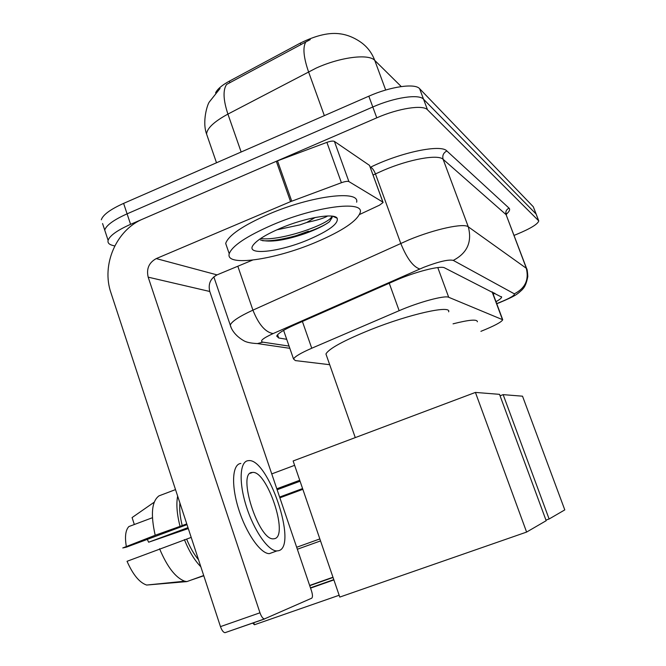 <?xml version="1.0" encoding="UTF-8"?>
<svg xmlns="http://www.w3.org/2000/svg" width="666" height="666" viewBox="0 0 666 666"><rect width="100%" height="100%" fill="white"/><g stroke="black" fill="none" stroke-linecap="round" stroke-linejoin="round"><path stroke-width="1" d="M215.576 92.874C217.374 89.111 221.969 85.198 229.362 81.152L300.349 43.082C316.325 35.198 329.762 32.151 340.659 33.933M480.902 331.335C494.247 325.957 501.523 322.094 502.722 319.755L448.701 297.277C444.838 295.121 418.964 302.056 399.15 310.689L311.746 348.235C300.816 353.013 294.738 356.601 293.54 359.007L295.371 360.589L329.695 364.702M114.743 245.979L112.363 245.329C108.949 244.389 107.534 242.724 108.108 240.351C109.79 235.614 117.283 230.27 130.586 224.334L376.773 117.832L372.802 106.993C394.505 97.386 419.039 93.781 423.551 99.226L536.172 214.119L423.551 99.226C419.039 93.781 394.505 97.386 372.802 106.993L127.089 213.844L372.802 106.993L368.831 96.187C390.492 86.538 415.043 83.067 419.613 88.678L533.3 206.76L536.013 213.694M102.564 223.543L104.712 230.053C106.36 225.216 113.819 219.813 127.089 213.844C113.819 219.813 106.36 225.216 104.712 230.053L105.919 233.716M310.264 39.585L226.598 84.44C222.819 90.118 223.26 100.008 227.914 114.102C214.269 121.52 207.143 128.147 206.552 133.974L207.734 137.387M101.324 219.78C102.93 214.843 110.356 209.374 123.61 203.388L368.831 96.187M495.995 301.698C499.617 299.633 501.498 298.102 501.631 297.103L444.647 267.899C440.701 265.251 414.685 271.903 394.83 280.777L294.538 324.925C283.774 329.753 277.839 333.475 276.706 336.097L278.696 337.978L286.705 339.302M494.855 293.256L493.215 294.247M376.773 117.832C398.526 108.258 423.043 104.52 427.497 109.79L538.761 220.904C537.878 224.092 530.569 228.546 516.849 234.265L514.085 235.373M272.511 224.867C315.201 206.493 363.803 200.25 360.281 212.312C357.467 220.862 342.524 230.911 315.459 242.449C274.7 259.782 225.091 267.074 229.229 253.746C232.126 245.846 246.553 236.222 272.511 224.867M227.256 248.018L225.682 243.423C228.496 235.314 242.865 225.566 268.764 214.169C311.372 195.721 360.031 189.818 356.635 202.198M308.574 239.635C278.937 252.331 244.231 256.027 253.48 244.705C257.526 239.727 266.567 234.216 280.611 228.188C305.195 217.665 334.357 212.745 337.187 218.257C338.678 223.576 329.137 230.702 308.574 239.635M260.498 239.993C270.03 242.607 284.848 240.476 304.97 233.616C316.159 229.554 324.334 225.574 329.504 221.67L332.126 217.557L331.918 216.125M276.79 229.845L299.891 224.883L306.768 222.461L315.151 217.491M327.714 215.967C324.267 218.073 317.291 220.238 306.768 222.461M262.404 240.659C280.311 242.324 319.23 229.995 329.504 221.67M260.581 238.561C281.119 241.433 331.16 223.326 331.693 216.358L332.126 217.557M453.047 323.834C469.255 319.738 477.364 319.056 477.372 321.795M549.117 518.997L503.146 394.638L522.519 396.187L564.793 509.89L549.117 518.997L545.962 520.104M333.05 577.464L309.715 585.672M503.146 394.638L500.058 395.795M309.64 585.447L332.975 577.239M302.847 489.319L279.87 497.827M279.612 497.061L302.58 488.561M326.59 355.844L325.94 353.996C328.829 348.684 343.748 340.567 370.687 329.637C409.806 314.002 451.615 304.787 448.643 311.83M339.152 595.254L254.445 624.758L252.597 623.06M546.178 520.704L526.606 532.076L339.777 597.086L293.132 460.972L475.416 392.424L499.525 394.347L546.178 520.704M333.891 579.92L310.547 588.12M253.746 622.66L254.445 624.758M526.606 532.076L475.416 392.424M310.456 587.837L333.791 579.636M271.745 473.909L294.622 465.326M300.066 481.227L277.131 489.751M276.806 488.802L299.742 480.269M348.892 181.577C347.577 181.052 345.08 181.435 341.408 182.717L290.559 201.64L276.323 161.289L326.889 142.366C330.552 141.092 333.05 140.767 334.399 141.4L348.892 181.577L382.875 202.114L369.513 165.393L382.983 202.198M334.399 141.4L369.513 165.393M276.323 161.289L142.99 218.964C116.242 229.928 101.174 264.835 110.956 292.832L220.471 626.623L259.973 612.787L148.177 277.156C146.254 268.798 148.943 262.604 156.26 258.591L290.559 201.64M264.693 618.93L224.95 632.7C223.293 632.342 221.803 630.311 220.471 626.623M259.973 612.787C261.322 616.508 262.779 618.564 264.352 618.955L311.696 598.201C312.77 597.285 312.704 594.863 311.513 590.95L209.773 291.483C208 283.991 210.423 278.455 217.041 274.883L252.547 260.106M359.59 214.485L379.495 205.178L383.092 202.497L382.875 202.114M274.559 538.686C289.069 535.98 266.949 470.113 252.481 472.452L252.206 472.477C236.78 472.136 258.441 540.534 273.41 538.827L274.559 538.686M187.987 527.622L148.635 542.216L147.286 539.402M179.912 503.013C179.287 509.365 180.053 516.883 182.201 525.591L155.195 535.256L122.777 547.952L126.448 547.136L187.013 524.642M186.763 523.892L182.201 525.591M159.574 548.767C167.249 567.016 175.641 577.83 184.74 581.21L186.896 581.593L146.628 585.048C139.485 582.625 132.959 574.7 127.04 561.296L191.2 537.404M186.63 539.085C190.093 547.544 194.056 554.428 198.526 559.748M240.859 463.461C232.342 464.052 230.977 484.798 238.586 508.957C246.087 533.116 260.539 553.804 269.33 553.646L273.185 552.264M248.218 460.672C239.827 461.213 238.595 481.934 246.245 506.118C253.779 530.303 268.165 551.048 276.84 550.94L278.613 550.707C298.118 546.295 267.965 457.351 248.376 460.656L248.218 460.672M177.647 496.095C176.132 503.954 176.898 513.936 179.962 526.048M184.399 539.602C189.161 551.406 194.639 560.456 200.832 566.774M155.195 535.256C150.508 514.393 151.756 501.265 158.958 495.879L175.516 489.602M203.704 575.524L186.896 581.593M154.187 502.206L132.084 517.574L134.324 524.517M148.635 542.216L188.295 528.554M152.414 517.723L128.863 526.565C125.524 530.119 124.684 536.779 126.34 546.561M191.167 580.053L203.788 575.765M229.362 81.152L229.912 82.734M300.349 43.082L300.932 44.689M492.116 291.875L502.297 319.164M302.397 321.47L311.746 348.235M389.244 283.241L399.15 310.689M437.787 267.574L448.701 297.277M335.456 33.467C343.847 33.633 351.989 36.33 359.865 41.558C366.766 46.145 371.728 52.423 374.75 60.39C368.781 53.538 340.384 57.051 316.159 68.09L227.914 114.102L241.15 152.006M305.811 41.958C302.63 47.344 303.538 57.284 308.533 71.786L324.342 115.634M401.248 86.563L374.75 60.39L385.689 90.027M419.613 88.678L427.497 109.79M533.3 206.76L538.494 220.363M123.61 203.388L130.586 224.334M496.694 303.579L498.892 302.739C509.906 298.276 515.051 295.313 514.335 293.831L453.263 260.389C448.684 259.257 438.886 261.547 423.876 267.257L273.11 333.574C262.812 338.32 259.415 341.183 262.92 342.158L289.061 346.095M231.044 327.281L230.261 325.091C231.701 321.42 239.26 316.442 252.922 310.14L409.016 239.81C435.139 229.012 463.861 222.877 468.298 226.831L526.598 268.481C527.089 268.848 527.497 271.495 527.813 276.432C525.924 286.929 522.827 288.769 522.052 289.86C517.149 294.247 516.508 295.479 499.142 302.805L496.744 303.713M370.296 167.316L370.554 167.191C400.824 152.281 441.05 143.981 446.853 150.957L509.032 208.117C506.302 209.549 505.319 211.73 506.093 214.643L526.14 267.674C529.279 279.504 525.349 288.22 514.335 293.831M453.263 260.389C467.224 253.113 472.236 241.925 468.298 226.831L443.123 159.316C438.228 154.071 409.382 159.182 383.608 170.255L375.457 173.918L400.749 243.365C406.851 258.383 413.195 266.924 419.788 268.972M509.032 208.117C510.339 209.432 509.432 211.472 506.293 214.244M526.365 267.882L506.093 214.643L443.123 159.316C442.157 155.611 443.398 152.822 446.853 150.957M273.11 333.574C265.368 332.267 258.633 324.459 252.922 310.14L237.82 266.233M370.554 167.191C372.327 167.974 373.967 170.221 375.457 173.918L373.102 175.041M262.92 342.158L257.417 343.581L289.835 348.318M277.58 334.748L278.696 337.978M332.151 217.141L330.361 218.306M308.458 231.202L288.403 238.503M335.448 216.966L335.015 217.274M148.177 277.156L209.773 291.483M156.26 258.591L217.041 274.883M277.489 160.822L291.741 201.174M341.408 182.717L326.889 142.366M492.823 293.198L493.756 292.699M492.382 291.999L502.572 319.33M283.608 330.369L293.54 359.007M220.055 88.478L209.465 101.79C207.442 103.954 201.998 121.42 206.552 133.974L216.508 162.779M501.456 296.636L501.631 297.103M506.426 213.32L506.385 214.96M538.603 220.496L536.172 214.119M108.108 240.351L104.712 230.053M257.417 343.581C251.024 343.256 246.503 342.316 243.856 340.767C232.417 334.19 230.403 325.899 230.261 325.091L213.828 276.848M332.684 216.225L337.187 218.257M229.229 253.746L225.682 243.423M320.529 540.917L297.344 549.25M355.269 437.604L325.94 353.996M319.846 538.927L296.67 547.269M264.352 618.955L224.95 632.7M250.241 473.301L252.481 472.452M269.33 553.646L276.84 550.94M146.628 585.048L184.74 581.21"/></g></svg>
